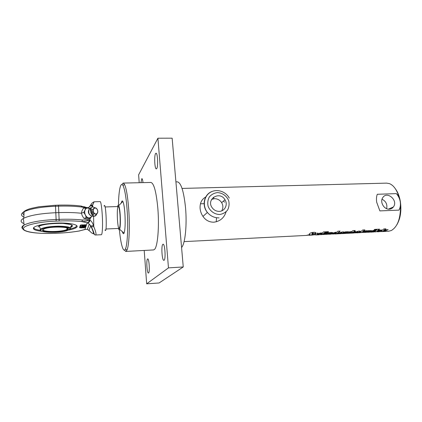 <?xml version="1.0" encoding="UTF-8"?>
<svg xmlns="http://www.w3.org/2000/svg" width="422" height="422" viewBox="0 0 422 422"><rect width="100%" height="100%" fill="white"/><g stroke="black" fill="none" stroke-linecap="round" stroke-linejoin="round"><path stroke-width="0.63" d="M147.531 258.987L147.7 258.902C149.124 258.428 149.989 272.222 148.576 272.976L148.433 273.039C147.009 273.456 146.149 259.941 147.531 258.987M162.829 244.343L163.087 244.217C164.933 243.668 165.93 259.235 164.105 260.258L163.884 260.353C162.037 260.828 161.046 245.636 162.829 244.343M140.922 182.679L141.845 178.59C142.325 178.706 142.71 180.052 143.005 182.631M155.554 153.582L156.003 153.191C157.628 152.727 158.303 166.463 156.752 168.557L156.34 168.89C154.721 169.285 154.041 155.897 155.554 153.582M144.208 250.441L146.671 283.827L168.468 267.88L157.918 138.205L138.622 174.829L139.207 182.715M157.918 138.205L172.144 138.173L183.253 266.957L159.083 282.972L146.671 283.827M168.468 267.88L183.253 266.957M124.39 250.125L125.761 251.433L153.513 249.94L154.463 249.46C157.628 246.97 159.4 227.02 157.844 208.457C156.277 191.963 153.977 183.296 150.934 182.452L123.15 183.079L121.879 184.488M125.761 251.433L126.948 250.167C129.09 245.968 130.002 226.93 128.731 209.47C127.739 196.446 126.305 188.038 124.427 184.25L123.15 183.079M219.255 211.369C216.475 211.385 214.181 210.262 212.371 208.004C205.551 199.427 219.64 190.348 224.979 199.743C228.16 204.533 224.842 211.364 219.255 211.369M226.113 211.802C224.108 217.979 219.968 221.445 213.701 222.204C209.175 222.162 205.593 220.231 202.966 216.402C201.336 213.965 200.381 211.338 200.107 208.531C199.785 202.956 201.737 199.078 205.962 196.9M223.554 200.993L224.493 202.238M221.74 210.842C223.264 208.194 223.233 205.467 221.655 202.655C219.915 200.039 217.53 198.72 214.497 198.688L211.58 199.395M386.631 208.679C387.507 204.417 385.972 201.268 382.031 199.226M389.263 209.164C384.12 209.623 379.747 202.159 382.633 197.86C386.779 190.401 398.563 200.387 393.399 206.965C392.365 208.331 390.988 209.064 389.263 209.164M387.544 229.705L383.74 231.267L381.662 231.372M385.634 228.851L383.297 230.855L385.935 229.784L388.161 229.673L383.756 231.509L381.425 231.609M381.678 231.478L379.974 231.462M381.198 230.016L378.086 231.124L377.479 231.826L378.191 231.794C380.175 231.683 382.037 230.734 383.772 228.94L385.935 228.835L383.297 230.855M379.805 231.509L378.698 231.747M380.322 231.683L379.816 231.689M378.086 231.124L377.463 231.588L375.343 231.694M379.251 229.162L376.952 231.172L379.573 230.101L381.815 229.99L378.123 231.367M375.353 231.799L373.634 231.778M377.326 231.594L375.116 231.926M370.094 230.57L372.695 230.802L368.823 232.269L373.655 230.396L375.828 230.285L371.877 232.111C373.829 232.005 375.664 231.05 377.373 229.257L379.547 229.151L376.952 231.172M373.512 231.815L372.373 232.068M374.024 232.005L373.523 232.01M376.603 229.294L376.023 229.842L374.172 229.932M376.023 229.842L373.908 230.175L374.715 229.389L376.893 229.278L376.086 230.069M375.459 230.306L370.996 231.91M370.901 231.942L369.746 232.2M371.407 232.137L370.906 232.142M372.695 230.802L368.395 232.042M370.157 231.087L369.904 230.845L365.473 232.19M368.322 232.068L367.156 232.332M368.823 232.269L368.327 232.274M366.628 230.744L363.558 231.857L363.062 232.559L368.089 230.67L370.126 230.686M365.415 232.211L364.239 232.48M365.916 232.411L369.957 231.077L365.426 232.416M363.558 231.857L363.047 232.316L360.826 232.427M364.592 229.885L362.377 231.905L364.956 230.829L367.235 230.713L363.595 232.095M360.836 232.533L357.856 232.802M362.931 232.322L360.641 232.659M356.695 232.881L357.376 232.844C359.259 232.744 361.021 231.789 362.667 229.979L364.877 229.874L362.377 231.905M359.555 232.733L359.069 232.738M341.841 232.49L341.604 232.248L339.995 233.018L340.791 233.224L341.651 232.485L338.286 233.793L335.822 233.936L342.3 231.931C343.914 231.863 344.542 232.021 344.183 232.406L342.342 233.392L338.286 233.793M344.199 232.089L342.311 233.144L340.797 233.224M341.256 233.646L339.051 233.756L341.24 233.487M338.217 233.556L339.04 233.756M313.187 234.616L310.497 234.964M308.835 235.028L306.346 235.429L307.743 235.033L310.054 234.917L308.851 235.276L309.806 235.228L310.45 235.075L310.244 234.869C309.157 234.569 308.809 234.31 309.205 234.099L309.79 233.545C310.397 232.87 311.684 232.469 313.657 232.343C315.334 232.279 315.972 232.533 315.566 233.092L314.638 233.952L312.322 234.068L313.235 233.224L312.971 233.108L311.953 233.746L312.201 234.21C313.298 234.59 313.625 234.817 313.182 234.88L309.722 235.239M313.182 232.991L312.185 233.192L311.905 233.809M315.624 232.633L314.596 233.709L312.633 233.809M310.439 234.938L309.12 234.199M309.162 234.964L308.867 235.276M318.024 233.166L317.012 234.595L319.934 233.071L322.171 232.955L316.764 234.901L314.749 234.848M321.733 232.981L316.743 234.653L314.902 234.743M311.531 235.165L314.954 234.701L315.914 233.266L318.22 233.155L317.012 234.595M325.473 231.815C324.059 233.477 322.545 234.352 320.936 234.442L320.208 234.479M320.514 234.463L319.122 234.764M316.764 234.901L318.694 234.801C320.382 234.711 321.965 233.746 323.431 231.915L325.731 231.799C324.249 233.63 322.661 234.595 320.957 234.69L320.525 234.69M327.24 232.707L322.957 234.337M323.241 234.326L321.859 234.621M320.957 234.69L325.278 232.802L327.562 232.691L323.247 234.553M328.237 231.678L327.73 232.237L325.731 232.332M327.73 232.237L325.504 232.58L326.206 231.778L328.495 231.667L327.788 232.469M332.831 232.575L328.733 234.046M330.289 233.081L330.03 232.838L325.689 234.199M328.97 234.036L327.62 234.331M330.146 232.559L331.75 232.453L332.863 232.833L328.975 234.263M323.685 234.553L328.031 232.664L330.173 232.68M325.948 234.189L324.581 234.484M326.396 234.416L330.078 233.076L325.958 234.416M332.726 234.089L336.118 232.865L332.726 234.089M336.102 232.78L335.247 232.701L332.525 233.851M339.852 231.103C338.375 232.759 336.798 233.63 335.121 233.725L334.493 233.756M334.683 233.746L333.359 234.041M329.424 234.263L335.522 232.264L336.772 232.337L337.858 231.203L340.121 231.092C338.576 232.912 336.914 233.872 335.142 233.973L334.688 233.973M332.489 233.841L330.215 234.21M350.154 231.71L348.815 232.554L347.137 232.638M347.638 232.216L347.385 231.968L343.007 233.324M348.815 232.554L346.631 232.907L347.433 232.205L343.603 233.545L341.846 233.614M347.538 231.694L350.191 231.952L348.852 232.796M340.659 233.693L345.47 231.799L347.57 231.81M355.097 231.319L350.64 232.923M354.828 230.517L354.248 231.362L355.451 231.298L354.791 231.826L353.594 231.889L350.693 233.15L351.674 233.123L350.967 233.16M343.603 233.545L348.551 233.25L351.373 232L350.714 231.794M351.373 232L350.387 232.047L351.035 231.52L352.027 231.472L352.887 230.618L355.118 230.507L354.248 231.362M350.65 233.166L348.282 233.292M358.067 231.678L357.83 231.435L356.179 232.205L356.959 232.411L357.882 231.673L354.369 232.749M360.399 231.267L358.41 232.337L356.965 232.406M358.41 232.337L355.129 232.944M351.331 233.15L358.563 231.119C360.114 231.056 360.726 231.209 360.393 231.572L358.442 232.58M354.327 232.976L352.001 233.113M400.499 207.155L398.98 210.13L379.874 210.894L376.704 202.265C376.239 199.184 376.435 196.525 377.289 194.284L396.342 193.614L398.716 196.061L400.383 201.7L400.499 207.155C400.367 219.182 397.302 226.978 391.299 230.539L388.472 231.272L383.756 231.509M369.878 183.575L386.631 183.127L389.511 183.639C393.473 185.295 396.543 189.436 398.716 196.061M310.017 185.121L182.04 188.418M316.722 184.947L310.376 185.1M319.475 184.878L317.086 184.926M331.787 184.562L319.844 184.852M378.756 183.343L379.294 183.333M370.305 183.549L332.167 184.535M367.282 183.644L367.704 183.617M356.221 183.929L356.627 183.902M396.342 193.614C398.426 195.977 399.729 198.693 400.251 201.758C400.715 204.828 400.293 207.619 398.98 210.13M396.727 224.995C400.42 218.802 401.638 211.037 400.383 201.7C399.481 196.351 397.804 192.042 395.345 188.755M118.461 205.234C118.656 190.554 120.655 181.049 123.029 185.627C124.801 189.288 126.162 197.364 127.106 209.85C128.314 226.582 127.47 244.834 125.445 248.901C123.43 253.648 120.708 244.322 119.4 229.7M121.251 203.077C121.694 200.93 122.232 200.397 122.865 201.473C123.762 203.341 124.448 207.408 124.912 213.68C125.439 223.275 125.16 229.753 124.073 233.113C123.525 234.236 122.95 233.746 122.343 231.636M175.916 181.882L177.377 181.85C181.049 182.668 183.76 191.219 185.511 207.497C187.141 224.91 185.152 243.874 181.576 247.54M216.475 217.726L216.275 221.808M213.358 197.274L213.954 198.725M120.022 215.067C120.402 222.9 120.112 227.358 119.157 228.423C117.358 228.946 116.483 206.142 118.318 206.527C119.046 206.854 119.611 209.702 120.022 215.067M117.596 206.548C117.912 205.113 118.281 204.791 118.714 205.593C119.363 207.023 119.853 210.077 120.191 214.761C120.581 221.919 120.391 226.772 119.621 229.325C119.252 230.154 118.856 229.863 118.434 228.455M85.64 207.777L83.213 208.452L81.979 210.858L81.377 213.099L82.306 215.811L83.872 218.338L85.708 218.691L88.161 218.87L90.593 218.227L86.31 217.689L85.381 214.977L83.809 212.435L85.049 210.008L85.64 207.777L89.849 208.368M89.654 208.647L88.108 207.993C86.71 207.856 85.692 208.526 85.049 210.008C84.495 211.575 84.606 213.226 85.381 214.977C86.241 216.665 87.375 217.636 88.778 217.873C90.044 217.984 90.999 217.414 91.653 216.159L90.593 218.227M90.413 209.323L91.463 210.905L92.028 215.02M83.872 218.338L86.31 217.689M81.377 213.099L83.809 212.435M96.765 214.065L96.506 214.645C92.956 220.648 86.79 207.281 92.977 206.949L94.971 207.745M93.879 213.226L93.093 215.315C92.434 213.553 93.288 214.898 91.811 210.921L90.524 208.953M91.099 215.916C88.05 213.833 87.539 211.422 89.58 208.69M90.741 208.447L92.945 209.924M23.975 223.671C20.377 222.125 20.161 220.389 23.342 218.459L23.801 218.211C30.236 215.236 40.913 213.405 55.831 212.72L58.88 212.609C67.283 212.335 74.794 212.551 81.414 213.258M89.042 219.804L82.606 219.994L81.757 221.566C84.743 221.619 87.18 221.075 89.079 219.941L90.002 219.598L89.928 218.406M76.419 226.313L76.888 225.786M42.237 231.362C35.543 230.655 32.652 229.447 33.565 227.727L34.915 226.719C39.035 224.815 46.03 223.618 55.91 223.122C70.938 222.452 81.288 225.242 75.585 227.98C74.103 228.761 71.814 229.457 68.723 230.069M58.458 205.187L58.468 205.145C67.019 204.897 74.573 205.197 81.135 206.047L81.91 207.06L85.291 207.872M104.972 229.895C107.367 235.782 106.001 200.086 104.065 206.142M88.81 207.344L90.229 205.873L92.36 205.709L94.138 201.785L100.104 201.6C101.296 200.999 102.762 215.763 102.509 226.266C102.372 231.683 101.997 234.5 101.37 234.722L95.493 234.991C96.538 234.753 95.968 231.968 93.784 226.63L93.505 225.564C92.518 222.7 91.358 220.922 90.023 220.237C89.696 221.777 88.868 222.684 87.539 222.948L89.269 224.056L91.337 226.878L93.784 226.63L93.573 216.37M93.362 233.471L94.575 234.59M95.488 234.991L95.493 234.991C93.869 235.133 94.386 232.401 91.337 226.878L90.651 225.86L88.989 230.296L89.522 230.903M83.171 227.115L80.507 226.904L84.653 227.052L83.139 227.273L84.49 227.548L81.53 227.674L83.044 227.453L81.683 227.173L83.171 227.115M84.632 226.603L84.653 227.052M80.523 226.044L81.805 226.15M81.499 226.983L81.53 227.674M81.551 226.983L81.578 227.516M81.615 226.989L81.631 227.342M84.817 226.567L83.946 226.667L84.421 226.424L84.052 226.334L81.836 226.693L81.952 226.319L82.828 226.218L82.348 226.461L82.723 226.556L84.943 226.192L84.817 226.567M83.931 226.387L83.946 226.667M81.952 226.319L81.836 226.693M82.132 225.744L83.688 225.512L81.05 225.111L85.191 225.448L83.651 225.675L85.017 225.96L82.026 226.081L83.556 225.86L82.132 225.744L82.111 225.385M80.977 224.942L80.992 225.29M84.78 224.731L85.154 224.762L85.191 225.448M81.995 225.374L82.026 226.081M82.047 225.38L82.074 225.918M85.202 227.49L83.704 227.827L79.563 227.732L80.312 225.2L81.842 224.852L86.056 224.963L85.202 227.49L84.643 226.841M90.002 219.598L89.395 220.031C89.158 221.508 88.42 222.426 87.185 222.774L87.539 222.948M79.209 230.987L78.93 231.024C72.378 232.126 65.246 232.849 57.524 233.202L54.733 233.324C38.745 234.057 23.885 232.105 23.458 228.824C22.756 225.554 38.323 221.766 56.137 221.107L59.191 220.991C67.71 220.68 75.232 220.87 81.757 221.566L87.185 222.774L84.885 229.505L85.677 229.389M85.065 229.515L78.93 231.024L85.334 229.352L87.37 229.346L85.334 229.352M86.637 207.84L81.261 206.068M83.962 206.669L88.103 207.993M92.819 206.954L92.539 204.965L90.64 205.203L89.696 206.353M87.423 207.561L88.636 208.078M88.704 208.141L89.248 208.927M91.869 207.107L92.36 205.709M89.96 218.396L90.023 220.237L89.395 220.031M93.505 225.564L90.872 225.986L89.269 224.056L87.365 229.346M91.099 226.735C94.618 234.194 94.09 235.582 89.517 230.892L90.129 231.557M89.517 230.892L87.37 229.346M67.731 228.249L67.604 228.993L66.956 229.447C62.498 232.137 41.066 232.184 43.081 229.431M42.754 229.726C39.663 232.939 65.626 232.538 68.047 229.399C71.381 226.788 51.589 226.129 44.637 228.713L42.754 229.726M58.194 226.656C70.168 227.062 72.911 228.46 66.418 230.845C58.299 233.144 39.9 232.707 40.734 230.127C40.691 228.492 49.606 226.693 58.194 226.656M69.408 229.705C72.563 227.563 68.86 226.382 58.305 226.16C49.474 226.403 43.55 227.384 40.549 229.099L40.032 229.805L41.509 231.061M72.188 225.327L70.506 226.904L71.782 226.582L72.42 225.759L70.611 224.488L62.794 223.365C54.354 223.402 48.045 223.85 43.862 224.715L39.061 225.897M219.567 214.508C214.555 214.365 210.019 211.132 208.115 206.321C207.397 202.971 207.798 199.854 209.323 196.958C211.433 194.5 214.123 193.049 217.383 192.601C222.352 192.796 226.809 195.998 228.708 200.74C229.441 204.048 229.067 207.149 227.59 210.05C225.512 212.53 222.837 214.017 219.567 214.508M212.034 191.477C204.063 194.273 201.484 205.567 207.397 212.445C210.546 216.122 214.445 217.931 219.081 217.879M97.313 209.776C98.985 213.268 95.293 215.811 93.637 212.261C91.949 208.716 95.688 206.237 97.313 209.776M97.35 209.702C95.599 205.873 91.548 208.558 93.373 212.393C95.166 216.238 99.159 213.485 97.35 209.702M55.424 205.282L58.468 205.145L59.191 220.991M82.606 219.994C75.839 219.255 68.026 219.044 59.17 219.361L56.115 219.477L56.137 221.107M23.859 217.124C20.604 215.484 20.699 213.69 24.138 211.733C25.863 210.283 28.105 209.191 30.864 208.457L38.777 206.769L55.43 205.245L55.514 206.252L58.558 206.152C67.378 205.894 75.158 206.194 81.91 207.06M27.446 209.634C22.994 211.48 21.833 213.263 23.97 214.988M79.721 227.178L80.09 227.031L80.697 225M79.579 227.664L80.882 227.811L80.887 227.157L80.09 227.031M80.887 227.943L83.693 227.585M81.499 227.131L80.887 227.157M83.704 227.827L85.197 227.358L86.03 224.884M85.302 224.736L85.17 225.126M23.801 218.211L24.138 211.733C30.447 208.716 40.908 206.891 55.514 206.252L56.115 219.477C40.918 220.226 30.263 222.072 24.138 225.016C21.67 226.414 21.253 227.722 22.893 228.951M76.614 225.501C76.783 226.751 74.599 227.917 70.068 228.998M40.227 230.338C35.844 229.689 33.686 228.75 33.749 227.521M70.252 227.738C74.905 225.432 71.946 223.95 61.38 223.301C51.473 222.995 39.562 224.9 38.091 226.978M229.283 198.092C225.717 191.219 216.264 188.27 209.813 192.68C203.805 196.647 202.439 206.158 207.397 212.445L202.966 216.402M224.979 199.743L221.655 202.655M393.399 206.965L388.435 209.138M337.225 233.619L338.217 233.566M307.548 235.117L308.835 235.049M331.465 233.909L332.489 233.857M349.516 232.997L350.677 232.939M353.414 232.802L354.311 232.754M184.076 241.616L306.346 235.429M335.142 233.973L335.822 233.936M125.445 248.901L126.948 250.167M123.029 185.627L124.427 184.25M200.439 203.794L204.274 203.662L200.439 203.794M119.621 229.325L124.073 233.113M118.714 205.593L122.865 201.473M118.318 206.527L105.094 206.965M119.157 228.423L105.938 228.993M92.972 206.949C89.39 207.703 88.082 209.966 89.058 213.732C91.257 216.861 93.737 217.166 96.496 214.65M75.538 227.068L75.585 227.98M85.624 224.762L84.906 226.909L85.107 227.579M79.035 231.034C72.42 232.147 65.246 232.875 57.513 233.224L54.728 233.35C33.254 234.02 17.17 231.514 24.138 225.016L23.342 218.459M79.8 230.887L79.136 231.019M87.681 207.598C88.071 207.914 90.155 206.638 90.229 205.873L90.64 205.203C91.247 203.731 92.413 202.592 94.138 201.785M67.604 228.993L68.047 229.399M66.956 229.447L66.882 227.891M40.734 230.127L40.032 229.805M39.167 226.187L40.549 229.099M72.906 228.218L70.068 229.009M40.243 230.354C32.679 228.919 34.092 228.255 33.549 227.743"/></g></svg>
